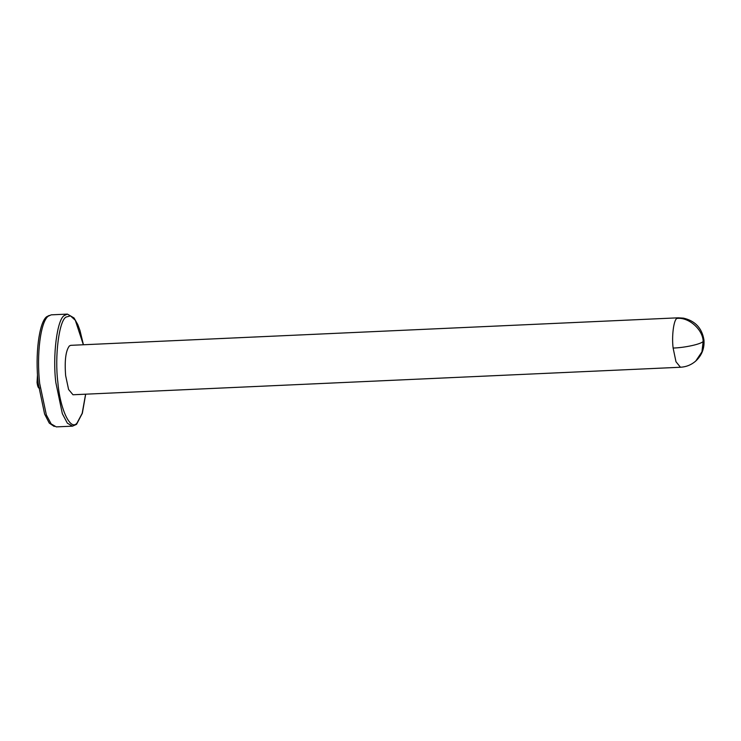 <?xml version="1.0" encoding="UTF-8"?>
<svg xmlns="http://www.w3.org/2000/svg" width="741" height="741" viewBox="0 0 741 741"><rect width="100%" height="100%" fill="white"/><g stroke="black" fill="none" stroke-linecap="round" stroke-linejoin="round"><path stroke-width="1.11" d="M673.124 348.048L675.987 361.747L680.46 367.249L72.979 394.758L68.58 389.47L65.634 375.567C64.495 360.598 65.736 350.734 69.367 345.954L70.738 345.334L678.219 317.815L676.848 318.435C673.662 320.093 671.615 336.377 673.124 348.048C684.628 347.761 701.143 344.139 703.153 341.453C702.987 329.486 688.519 316.833 676.848 318.435M54.232 426.464L49.267 423.102L44.608 414.052L38.199 383.329C35.012 354.578 39.032 322.687 46.572 316.805L49.212 315.453M37.495 374.816L37.05 382.476C37.615 386.728 38.486 388.59 39.662 388.052M56.288 426.89L51.166 423.917L46.331 414.895L39.662 383.366C36.448 354.355 40.505 322.178 48.109 316.25L51.222 314.842L67.412 314.11L64.31 315.518C57.076 319.26 52.435 356.171 55.853 382.634L62.346 413.691L67.366 423.185L72.488 426.158L56.288 426.89M695.753 361.043L701.931 351.864L703.153 341.453L703.95 339.989C704.598 348.326 701.866 355.347 695.753 361.043C691.362 364.859 686.268 366.934 680.46 367.249M77.231 422.87L75.591 424.75M85.604 394.193L82.177 413.339L77.018 423.065C70.488 431.438 59.956 408.967 57.854 382.199C54.538 356.514 59.048 320.686 66.06 317.055L70.469 315.87L75.332 320.316L83.362 344.76M703.95 339.989C702.014 328.143 695.197 320.862 683.508 318.148L678.219 317.815M83.437 344.76L79.972 330.467L77.824 324.651L74.044 317.972L67.412 314.11M72.488 426.158L76.527 424.371L82.353 413.274L85.678 394.184"/></g></svg>
